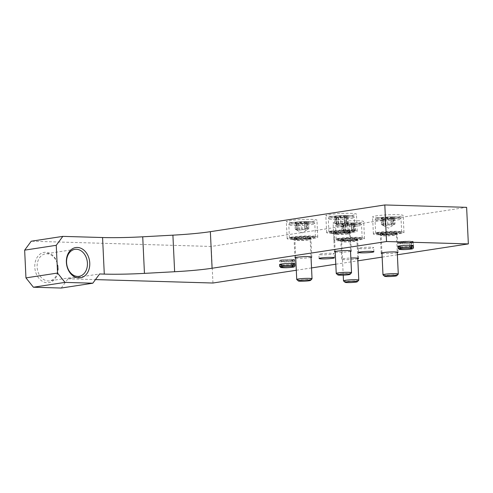 <?xml version="1.0" encoding="UTF-8"?>
<svg xmlns="http://www.w3.org/2000/svg" width="493" height="493" viewBox="0 0 493 493"><rect width="100%" height="100%" fill="white"/><g stroke="black" fill="none" stroke-linecap="round" stroke-linejoin="round"><path stroke-width="0.37" stroke-dasharray="2.46 1.85" d="M293.027 264.365A7.66 0.684 -2.7 0 1 282.316 264.944A7.66 0.684 -2.7 0 1 281.768 264.926M411.501 246.229A7.66 0.684 -2.7 0 1 400.784 246.802A7.66 0.684 -2.7 0 1 400.236 246.783M357.782 258.776A8.424 0.758 -2.7 0 1 344.687 259.651A8.424 0.758 -2.7 0 1 341.704 259.219A8.424 0.758 -2.7 0 1 350.837 258.036M397.272 252.73A8.424 0.758 -2.7 0 1 384.176 253.605A8.424 0.758 -2.7 0 1 381.976 253.451M311.034 257.414A8.424 0.758 -2.7 0 1 297.938 258.295A8.424 0.758 -2.7 0 1 295.732 258.135M350.523 251.368A8.424 0.758 -2.7 0 1 337.428 252.243A8.424 0.758 -2.7 0 1 335.222 252.089M61.218 288.041L68.022 278.804L99.611 273.966M68.022 278.804L95.463 279.599M296.305 270.256L311.527 267.927M335.795 264.211L357.881 260.828M382.149 257.112L397.37 254.782M338.518 223.76A15.314 1.374 -2.7 0 1 333.095 222.972A15.314 1.374 -2.7 0 1 348.329 220.882A15.314 1.374 -2.7 0 1 363.692 221.53A15.314 1.374 -2.7 0 1 354.868 223.193A15.314 1.374 -2.7 0 1 338.518 223.76M378.014 217.715A15.314 1.374 -2.7 0 1 372.585 216.926A15.314 1.374 -2.7 0 1 387.818 214.831A15.314 1.374 -2.7 0 1 403.182 215.484A15.314 1.374 -2.7 0 1 394.357 217.148A15.314 1.374 -2.7 0 1 378.014 217.715M291.77 222.405A15.314 1.374 -2.7 0 1 286.341 221.61A15.314 1.374 -2.7 0 1 301.58 219.521A15.314 1.374 -2.7 0 1 316.944 220.168A15.314 1.374 -2.7 0 1 308.113 221.832A15.314 1.374 -2.7 0 1 291.77 222.405M331.259 216.353A15.314 1.374 -2.7 0 1 325.836 215.564A15.314 1.374 -2.7 0 1 341.07 213.475A15.314 1.374 -2.7 0 1 356.433 214.122A15.314 1.374 -2.7 0 1 347.608 215.786A15.314 1.374 -2.7 0 1 331.259 216.353M212.945 283.019L211.22 246.451L466.625 207.343M211.22 246.451L31.232 241.213M58.168 267.865A15.314 11.61 -98.7 0 1 41.258 280.548A15.314 11.61 -98.7 0 1 40.013 254.16A15.314 11.61 -98.7 0 1 58.168 267.865M336.509 232.739A8.424 0.758 -2.7 0 1 333.521 232.308A8.424 0.758 -2.7 0 1 341.902 231.155A8.424 0.758 -2.7 0 1 350.35 231.513A8.424 0.758 -2.7 0 1 345.501 232.431A8.424 0.758 -2.7 0 1 336.509 232.739M332.066 233.423A15.314 1.374 -2.7 0 1 326.637 232.634A15.314 1.374 -2.7 0 1 341.871 230.539A15.314 1.374 -2.7 0 1 357.24 231.186A15.314 1.374 -2.7 0 1 348.409 232.85A15.314 1.374 -2.7 0 1 332.066 233.423M297.02 238.791A8.424 0.758 -2.7 0 1 294.031 238.353A8.424 0.758 -2.7 0 1 302.412 237.201A8.424 0.758 -2.7 0 1 310.861 237.558A8.424 0.758 -2.7 0 1 306.005 238.476A8.424 0.758 -2.7 0 1 297.02 238.791M292.577 239.469A15.314 1.374 -2.7 0 1 287.148 238.68A15.314 1.374 -2.7 0 1 302.382 236.585A15.314 1.374 -2.7 0 1 317.745 237.238A15.314 1.374 -2.7 0 1 308.92 238.902A15.314 1.374 -2.7 0 1 292.577 239.469M383.258 234.101A8.424 0.758 -2.7 0 1 380.276 233.67A8.424 0.758 -2.7 0 1 388.65 232.517A8.424 0.758 -2.7 0 1 397.105 232.875A8.424 0.758 -2.7 0 1 392.249 233.787A8.424 0.758 -2.7 0 1 383.258 234.101M378.815 234.779A15.314 1.374 -2.7 0 1 373.392 233.99A15.314 1.374 -2.7 0 1 388.626 231.901A15.314 1.374 -2.7 0 1 403.989 232.548A15.314 1.374 -2.7 0 1 395.158 234.212A15.314 1.374 -2.7 0 1 378.815 234.779M343.769 240.146A8.424 0.758 -2.7 0 1 340.786 239.715A8.424 0.758 -2.7 0 1 349.161 238.563A8.424 0.758 -2.7 0 1 357.61 238.92A8.424 0.758 -2.7 0 1 352.76 239.832A8.424 0.758 -2.7 0 1 343.769 240.146M339.326 240.831A15.314 1.374 -2.7 0 1 333.897 240.036A15.314 1.374 -2.7 0 1 349.136 237.946A15.314 1.374 -2.7 0 1 364.5 238.594A15.314 1.374 -2.7 0 1 355.669 240.257A15.314 1.374 -2.7 0 1 339.326 240.831M400.593 242.692A7.66 0.684 -2.7 0 1 397.882 242.291A7.66 0.684 -2.7 0 1 405.499 241.25A7.66 0.684 -2.7 0 1 413.177 241.57A7.66 0.684 -2.7 0 1 408.765 242.402A7.66 0.684 -2.7 0 1 400.593 242.692M361.104 248.737A7.66 0.684 -2.7 0 1 358.393 248.343A7.66 0.684 -2.7 0 1 366.009 247.295A7.66 0.684 -2.7 0 1 373.688 247.622A7.66 0.684 -2.7 0 1 369.275 248.454A7.66 0.684 -2.7 0 1 361.104 248.737M321.615 254.782A7.66 0.684 -2.7 0 1 318.897 254.388A7.66 0.684 -2.7 0 1 326.514 253.34A7.66 0.684 -2.7 0 1 334.199 253.667A7.66 0.684 -2.7 0 1 329.786 254.499A7.66 0.684 -2.7 0 1 321.615 254.782M282.119 260.828A7.66 0.684 -2.7 0 1 279.408 260.433A7.66 0.684 -2.7 0 1 287.025 259.386A7.66 0.684 -2.7 0 1 294.709 259.712A7.66 0.684 -2.7 0 1 290.297 260.544A7.66 0.684 -2.7 0 1 282.119 260.828M57.971 267.662A13.656 10.353 -98.7 0 1 49.614 280.862A13.656 10.353 -98.7 0 1 37.314 268.925A13.656 10.353 -98.7 0 1 45.479 253.858A13.656 10.353 -98.7 0 1 57.971 267.662M332.553 231.636A12.3 1.103 177.3 0 0 329.706 232.585A12.3 1.103 177.3 0 0 341.988 233.01A12.3 1.103 177.3 0 0 354.177 231.433A12.3 1.103 177.3 0 0 346.653 230.669A12.3 1.103 177.3 0 0 332.553 231.636M331.968 230.903A13.021 1.165 177.3 0 0 328.899 231.809A13.021 1.165 177.3 0 0 328.96 231.907A13.021 1.165 177.3 0 0 341.957 232.357A13.021 1.165 177.3 0 0 354.861 230.687A13.021 1.165 177.3 0 0 354.911 230.582A13.021 1.165 177.3 0 0 346.345 229.886A13.021 1.165 177.3 0 0 331.968 230.903M345.661 215.989A6.89 0.616 177.3 0 0 338.888 216.199A6.89 0.616 177.3 0 0 334.445 216.877A6.89 0.616 177.3 0 0 334.427 217.086A6.89 0.616 177.3 0 0 336.774 217.351A6.89 0.616 177.3 0 0 343.553 217.148A6.89 0.616 177.3 0 0 347.996 216.464A6.89 0.616 177.3 0 0 348.027 216.445A6.89 0.616 177.3 0 0 345.661 215.989L346.024 216.649L345.661 215.989L343.978 216.587C342.697 217.475 341.544 217.505 340.527 216.692L338.888 216.199L338.007 216.895L338.321 223.23L338.007 216.895C338.05 217.783 337.292 217.9 335.745 217.24L334.445 216.877L336.737 218.091L336.774 217.351L336.46 217.74L337.027 224.278L335.567 223.686L335.271 217.499M336.3 217.512L336.756 223.927C336.522 223.403 337.206 223.421 338.802 223.988L342.247 223.877C343.516 223.23 344.354 223.163 344.773 223.68L345.353 224.075L347.503 223.076L347.214 216.889L347.996 216.464L346.739 217.148C345.266 217.992 344.515 218.109 344.478 217.493L344.773 223.68L344.478 217.493L343.553 217.148L341.957 217.696L338.506 217.801L336.774 217.351M336.362 224.112L341.698 226.817L348.305 222.639L347.996 216.464M347.214 216.889L345.796 217.222L346.086 223.409L347.035 223.335L346.739 217.148M344.478 217.493L344.761 223.785M337.995 216.803L338.303 223.082C338.654 222.244 339.492 222.177 340.823 222.879C341.828 223.693 342.98 223.662 344.274 222.774C345.803 221.986 346.487 222.004 346.32 222.836L346.16 216.298M335.745 217.24L336.041 223.428C334.513 222.879 334.353 222.965 335.567 223.686C334.353 222.965 334.513 222.879 336.041 223.428C337.582 224.087 338.334 223.97 338.303 223.082M336.263 273.504A7.66 0.684 177.3 0 0 343.911 273.769A7.66 0.684 177.3 0 0 351.503 272.783M293.064 237.681A12.3 1.103 177.3 0 0 290.217 238.63A12.3 1.103 177.3 0 0 302.499 239.056A12.3 1.103 177.3 0 0 314.688 237.478A12.3 1.103 177.3 0 0 307.157 236.72A12.3 1.103 177.3 0 0 293.064 237.681M292.478 236.954A13.021 1.165 177.3 0 0 289.409 237.854A13.021 1.165 177.3 0 0 289.465 237.959A13.021 1.165 177.3 0 0 302.468 238.409A13.021 1.165 177.3 0 0 315.372 236.732A13.021 1.165 177.3 0 0 315.415 236.628A13.021 1.165 177.3 0 0 306.856 235.937A13.021 1.165 177.3 0 0 292.478 236.954M306.171 222.041A6.89 0.616 177.3 0 0 299.393 222.244A6.89 0.616 177.3 0 0 294.956 222.928A6.89 0.616 177.3 0 0 294.931 223.138A6.89 0.616 177.3 0 0 297.285 223.397A6.89 0.616 177.3 0 0 304.064 223.193A6.89 0.616 177.3 0 0 308.507 222.509A6.89 0.616 177.3 0 0 308.532 222.497A6.89 0.616 177.3 0 0 306.171 222.041L306.535 222.694L306.171 222.041L304.489 222.633C303.207 223.52 302.055 223.557 301.038 222.744L299.393 222.244L298.518 222.941L298.832 229.282L298.518 222.941C298.555 223.828 297.803 223.945 296.256 223.286L294.956 222.928L297.248 224.142L297.285 223.397L296.971 223.785L297.538 230.33L296.077 229.732L295.782 223.545M296.811 223.563L297.261 229.972C297.032 229.448 297.717 229.467 299.313 230.034L302.757 229.929C304.027 229.276 304.865 229.208 305.278 229.726L305.863 230.12L308.014 229.122L307.724 222.935L308.507 222.509L307.25 223.193C305.777 224.044 305.019 224.155 304.988 223.539L305.278 229.726L304.988 223.539L304.064 223.193L302.468 223.742L299.017 223.847L297.285 223.397M308.821 228.684L308.507 222.509M307.724 222.935L306.307 223.267L306.597 229.455L307.54 229.381L307.25 223.193M298.518 222.941L298.813 229.128C299.159 228.29 300.003 228.222 301.334 228.925C302.338 229.744 303.485 229.707 304.779 228.82L304.489 222.633M295.221 229.146L294.956 222.928M304.988 223.539L305.272 229.837M304.779 228.82C306.313 228.031 306.991 228.049 306.831 228.881L306.671 222.343M296.256 223.286L296.546 229.473C295.024 228.925 294.863 229.011 296.077 229.732C294.863 229.011 295.024 228.925 296.546 229.473C298.086 230.132 298.844 230.015 298.813 229.128M296.774 279.549A7.66 0.684 177.3 0 0 304.421 279.814A7.66 0.684 177.3 0 0 312.014 278.828M379.302 232.998A12.3 1.103 177.3 0 0 376.455 233.947A12.3 1.103 177.3 0 0 388.743 234.372A12.3 1.103 177.3 0 0 400.926 232.795A12.3 1.103 177.3 0 0 393.402 232.03A12.3 1.103 177.3 0 0 379.302 232.998M378.723 232.265A13.021 1.165 177.3 0 0 375.648 233.164A13.021 1.165 177.3 0 0 375.709 233.269A13.021 1.165 177.3 0 0 388.712 233.719A13.021 1.165 177.3 0 0 401.61 232.049A13.021 1.165 177.3 0 0 401.659 231.938A13.021 1.165 177.3 0 0 393.1 231.248A13.021 1.165 177.3 0 0 378.723 232.265M392.416 217.351A6.89 0.616 177.3 0 0 385.637 217.561A6.89 0.616 177.3 0 0 381.194 218.239A6.89 0.616 177.3 0 0 381.175 218.448A6.89 0.616 177.3 0 0 383.529 218.713A6.89 0.616 177.3 0 0 390.302 218.504A6.89 0.616 177.3 0 0 394.745 217.826A6.89 0.616 177.3 0 0 394.776 217.807A6.89 0.616 177.3 0 0 392.416 217.351L392.779 218.011L392.416 217.351L390.733 217.949C389.445 218.83 388.293 218.867 387.282 218.054L385.637 217.561L384.762 218.251L385.07 224.592L384.762 218.251C384.799 219.145 384.047 219.262 382.5 218.602L381.194 218.239L383.486 219.453L383.529 218.713L383.209 219.102L383.782 225.64L382.315 225.048L382.026 218.861M383.049 218.874L383.505 225.289C383.277 224.765 383.955 224.783 385.551 225.344L389.002 225.239C390.265 224.592 391.109 224.525 391.522 225.042L392.101 225.437L394.258 224.438L393.962 218.251L394.745 217.826L393.494 218.51C392.015 219.354 391.263 219.471 391.232 218.855L391.522 225.042L391.232 218.855L390.302 218.504L388.706 219.052L385.261 219.157L383.529 218.713M383.11 225.474L388.447 228.179L395.059 224.001L394.745 217.826M393.962 218.251L392.545 218.584L392.835 224.771L394.258 224.438L393.784 224.697L393.494 218.51M384.762 218.251L385.051 224.438C385.403 223.6 386.241 223.539 387.572 224.241C388.576 225.054 389.729 225.018 391.023 224.136L390.733 217.949M381.465 224.463L381.194 218.239M391.232 218.855L391.51 225.147M391.023 224.136C392.551 223.341 393.235 223.366 393.069 224.198L392.915 217.653M382.5 218.602L382.79 224.79C381.262 224.235 381.101 224.321 382.315 225.048C381.101 224.321 381.262 224.235 382.79 224.79C384.33 225.449 385.082 225.332 385.051 224.438M383.012 274.86A7.66 0.684 177.3 0 0 390.666 275.125A7.66 0.684 177.3 0 0 398.252 274.145M339.813 239.043A12.3 1.103 177.3 0 0 336.965 239.992A12.3 1.103 177.3 0 0 349.247 240.418A12.3 1.103 177.3 0 0 361.437 238.84A12.3 1.103 177.3 0 0 353.912 238.076A12.3 1.103 177.3 0 0 339.813 239.043M339.227 238.31A13.021 1.165 177.3 0 0 336.158 239.216A13.021 1.165 177.3 0 0 336.22 239.315A13.021 1.165 177.3 0 0 349.217 239.764A13.021 1.165 177.3 0 0 362.121 238.094A13.021 1.165 177.3 0 0 362.17 237.99A13.021 1.165 177.3 0 0 353.604 237.293A13.021 1.165 177.3 0 0 339.227 238.31M352.92 223.397A6.89 0.616 177.3 0 0 346.148 223.606A6.89 0.616 177.3 0 0 341.704 224.284A6.89 0.616 177.3 0 0 341.686 224.494A6.89 0.616 177.3 0 0 344.034 224.759A6.89 0.616 177.3 0 0 350.813 224.549A6.89 0.616 177.3 0 0 355.256 223.871A6.89 0.616 177.3 0 0 355.287 223.853A6.89 0.616 177.3 0 0 352.92 223.397L353.29 224.056L352.92 223.397L351.238 223.995C349.956 224.882 348.804 224.913 347.793 224.099L346.148 223.606L345.266 224.303L345.581 230.638L345.266 224.303C345.31 225.19 344.552 225.307 343.005 224.648L341.704 224.284L343.997 225.498L344.034 224.759L343.72 225.147L344.287 231.685L342.826 231.094L342.536 224.907M343.559 224.919L344.015 231.334C343.781 230.81 344.465 230.829 346.061 231.396L349.512 231.285C350.776 230.638 351.614 230.57 352.033 231.088L352.612 231.482L354.769 230.484L354.473 224.297L355.256 223.871L353.999 224.555C352.526 225.4 351.774 225.517 351.737 224.9L352.033 231.088L351.737 224.9L350.813 224.549L349.217 225.098L345.766 225.209L344.034 224.759M343.621 231.519L348.958 234.224L355.564 230.046L355.256 223.871M354.473 224.297L353.056 224.629L353.345 230.816L354.769 230.484L354.294 230.742L353.999 224.555M345.266 224.303L345.562 230.49C345.913 229.652 346.752 229.584 348.083 230.286C349.087 231.1 350.24 231.069 351.534 230.182L351.238 223.995M341.976 230.508L341.704 224.284M351.737 224.9L352.02 231.192M351.534 230.182C353.062 229.393 353.746 229.411 353.58 230.243L353.419 223.705M343.005 224.648L343.301 230.835C341.772 230.28 341.612 230.367 342.826 231.094C341.612 230.367 341.772 230.28 343.301 230.835C344.841 231.494 345.593 231.377 345.562 230.49M343.522 280.911A7.66 0.684 177.3 0 0 351.17 281.17A7.66 0.684 177.3 0 0 358.762 280.19M411.723 248.034L411.045 249.07L410.034 247.997L409.806 243.117L410.49 242.081L411.489 243.16L411.723 248.034A7.66 0.684 177.3 0 0 413.461 247.517M411.353 243.178L411.587 248.059L410.946 249.088L409.997 248.004L409.769 243.123L410.404 242.094L411.353 243.178A7.66 0.684 177.3 0 1 402.917 243.77A7.66 0.684 177.3 0 1 397.931 243.363L397.882 242.291M293.249 266.177L292.577 267.212L291.566 266.134L291.338 261.259L292.016 260.224L293.021 261.302L293.249 266.177A7.66 0.684 177.3 0 0 294.987 265.653M292.885 261.321L293.113 266.195L292.472 267.231L291.523 266.14L291.295 261.265L291.93 260.236L292.885 261.321A7.66 0.684 177.3 0 1 284.449 261.906A7.66 0.684 177.3 0 1 279.457 261.5L279.408 260.433M335.277 231.716A8.732 0.783 177.3 0 0 340.398 232.751A8.732 0.783 177.3 0 0 350.141 231.26A8.732 0.783 177.3 0 0 335.277 231.716M331.358 217.906A13.021 1.165 177.3 0 0 328.289 218.812A13.021 1.165 177.3 0 0 341.347 219.36A13.021 1.165 177.3 0 0 354.294 217.586A13.021 1.165 177.3 0 0 345.735 216.889A13.021 1.165 177.3 0 0 331.358 217.906M332.455 216.415A11.487 1.029 177.3 0 0 339.19 217.783A11.487 1.029 177.3 0 0 352.014 215.817A11.487 1.029 177.3 0 0 332.455 216.415M344.274 222.774L343.978 216.587M340.823 222.879L340.527 216.692M338.802 223.988L338.506 217.801M342.247 223.877L341.957 217.696M336.183 233.571A7.66 0.684 177.3 0 0 334.377 234.101A7.66 0.684 177.3 0 0 342.056 234.421A7.66 0.684 177.3 0 0 349.673 233.38A7.66 0.684 177.3 0 0 344.638 232.973A7.66 0.684 177.3 0 0 336.183 233.571M336.14 233.355A7.697 0.69 177.3 0 0 334.334 233.91A7.697 0.69 177.3 0 0 342.05 234.212A7.697 0.69 177.3 0 0 349.697 233.183A7.697 0.69 177.3 0 0 344.761 232.751A7.697 0.69 177.3 0 0 336.14 233.355M335.733 232.123A8.159 0.733 177.3 0 0 333.816 232.714A8.159 0.733 177.3 0 0 341.994 233.035A8.159 0.733 177.3 0 0 350.098 231.944A8.159 0.733 177.3 0 0 344.866 231.488A8.159 0.733 177.3 0 0 335.733 232.123M295.788 237.762A8.732 0.783 177.3 0 0 300.903 238.797A8.732 0.783 177.3 0 0 310.652 237.306A8.732 0.783 177.3 0 0 295.788 237.762M291.868 223.951A13.021 1.165 177.3 0 0 288.799 224.857A13.021 1.165 177.3 0 0 301.858 225.406A13.021 1.165 177.3 0 0 314.805 223.631A13.021 1.165 177.3 0 0 306.245 222.935A13.021 1.165 177.3 0 0 291.868 223.951M292.965 222.466A11.487 1.029 177.3 0 0 299.701 223.828A11.487 1.029 177.3 0 0 312.525 221.862A11.487 1.029 177.3 0 0 292.965 222.466M301.334 228.925L301.038 222.744M299.313 230.034L299.017 223.847M302.757 229.929L302.468 223.742M296.687 239.616A7.66 0.684 177.3 0 0 294.882 240.146A7.66 0.684 177.3 0 0 302.566 240.473A7.66 0.684 177.3 0 0 310.183 239.425A7.66 0.684 177.3 0 0 305.149 239.019A7.66 0.684 177.3 0 0 296.687 239.616M296.65 239.401A7.697 0.69 177.3 0 0 294.839 239.955A7.697 0.69 177.3 0 0 302.554 240.257A7.697 0.69 177.3 0 0 310.208 239.234A7.697 0.69 177.3 0 0 305.272 238.797A7.697 0.69 177.3 0 0 296.65 239.401M296.244 238.168A8.159 0.733 177.3 0 0 294.327 238.76A8.159 0.733 177.3 0 0 302.499 239.08A8.159 0.733 177.3 0 0 310.608 237.996A8.159 0.733 177.3 0 0 305.377 237.534A8.159 0.733 177.3 0 0 296.244 238.168M382.026 233.078A8.732 0.783 177.3 0 0 387.147 234.113A8.732 0.783 177.3 0 0 396.896 232.622A8.732 0.783 177.3 0 0 382.026 233.078M378.106 219.268A13.021 1.165 177.3 0 0 375.037 220.168A13.021 1.165 177.3 0 0 388.096 220.722A13.021 1.165 177.3 0 0 401.043 218.941A13.021 1.165 177.3 0 0 392.483 218.251A13.021 1.165 177.3 0 0 378.106 219.268M379.203 217.777A11.487 1.029 177.3 0 0 385.939 219.145A11.487 1.029 177.3 0 0 398.763 217.179A11.487 1.029 177.3 0 0 379.203 217.777M387.572 224.241L387.282 218.054M385.551 225.344L385.261 219.157M389.002 225.239L388.706 219.052M382.932 234.927A7.66 0.684 177.3 0 0 381.126 235.457A7.66 0.684 177.3 0 0 388.804 235.783A7.66 0.684 177.3 0 0 396.427 234.736A7.66 0.684 177.3 0 0 391.387 234.329A7.66 0.684 177.3 0 0 382.932 234.927M382.888 234.711A7.697 0.69 177.3 0 0 381.083 235.272A7.697 0.69 177.3 0 0 388.798 235.574A7.697 0.69 177.3 0 0 396.452 234.545A7.697 0.69 177.3 0 0 391.51 234.113A7.697 0.69 177.3 0 0 382.888 234.711M382.482 233.485A8.159 0.733 177.3 0 0 380.565 234.076A8.159 0.733 177.3 0 0 388.743 234.397A8.159 0.733 177.3 0 0 396.853 233.306A8.159 0.733 177.3 0 0 391.621 232.844A8.159 0.733 177.3 0 0 382.482 233.485M342.536 239.123A8.732 0.783 177.3 0 0 347.657 240.159A8.732 0.783 177.3 0 0 357.4 238.667A8.732 0.783 177.3 0 0 342.536 239.123M338.617 225.313A13.021 1.165 177.3 0 0 335.548 226.219A13.021 1.165 177.3 0 0 348.606 226.768A13.021 1.165 177.3 0 0 361.554 224.987A13.021 1.165 177.3 0 0 352.994 224.297A13.021 1.165 177.3 0 0 338.617 225.313M339.714 223.822A11.487 1.029 177.3 0 0 346.45 225.19A11.487 1.029 177.3 0 0 359.274 223.224A11.487 1.029 177.3 0 0 339.714 223.822M348.083 230.286L347.793 224.099M346.061 231.396L345.766 225.209M349.512 231.285L349.217 225.098M343.442 240.978A7.66 0.684 177.3 0 0 341.637 241.508A7.66 0.684 177.3 0 0 349.315 241.829A7.66 0.684 177.3 0 0 356.932 240.787A7.66 0.684 177.3 0 0 351.897 240.374A7.66 0.684 177.3 0 0 343.442 240.978M343.399 240.763A7.697 0.69 177.3 0 0 341.594 241.317A7.697 0.69 177.3 0 0 349.309 241.619A7.697 0.69 177.3 0 0 356.957 240.59A7.697 0.69 177.3 0 0 352.02 240.159A7.697 0.69 177.3 0 0 343.399 240.763M342.992 239.53A8.159 0.733 177.3 0 0 341.076 240.122A8.159 0.733 177.3 0 0 349.254 240.442A8.159 0.733 177.3 0 0 357.363 239.351A8.159 0.733 177.3 0 0 352.131 238.895A8.159 0.733 177.3 0 0 342.992 239.53M398.159 248.238A7.66 0.684 177.3 0 0 403.145 248.645A7.66 0.684 177.3 0 0 411.587 248.059M411.489 243.16A7.66 0.684 177.3 0 0 413.226 242.642A7.66 0.684 177.3 0 0 405.548 242.316A7.66 0.684 177.3 0 0 397.931 243.363C398.652 242.18 397.025 242.223 402.719 241.527C406.904 241.188 410.034 241.176 412.123 241.49L413.226 242.642L413.374 245.687L413.177 241.57M409.806 243.117A5.515 0.493 177.3 0 0 411.088 242.741A5.515 0.493 177.3 0 0 405.554 242.507A5.515 0.493 177.3 0 0 400.07 243.259A5.515 0.493 177.3 0 0 403.687 243.554A5.515 0.493 177.3 0 0 409.769 243.123M410.034 247.997A5.515 0.493 177.3 0 0 411.316 247.615A5.515 0.493 177.3 0 0 405.788 247.381A5.515 0.493 177.3 0 0 400.304 248.133A5.515 0.493 177.3 0 0 404.932 248.404M406.737 248.318A5.515 0.493 177.3 0 0 409.997 248.004M279.691 266.374A7.66 0.684 177.3 0 0 284.677 266.787A7.66 0.684 177.3 0 0 293.113 266.195M293.021 261.302A7.66 0.684 177.3 0 0 294.759 260.779A7.66 0.684 177.3 0 0 287.074 260.452A7.66 0.684 177.3 0 0 279.457 261.5C280.178 260.322 278.551 260.359 284.251 259.663C288.43 259.33 291.566 259.318 293.655 259.632L294.759 260.779L294.9 263.829L294.709 259.712M291.338 261.259A5.515 0.493 177.3 0 0 292.614 260.883A5.515 0.493 177.3 0 0 287.086 260.649A5.515 0.493 177.3 0 0 281.602 261.401A5.515 0.493 177.3 0 0 285.213 261.691A5.515 0.493 177.3 0 0 291.295 261.265M291.566 266.134A5.515 0.493 177.3 0 0 292.848 265.758A5.515 0.493 177.3 0 0 287.314 265.524A5.515 0.493 177.3 0 0 281.83 266.275A5.515 0.493 177.3 0 0 286.458 266.547M288.263 266.46A5.515 0.493 177.3 0 0 291.523 266.14M351.275 251.017L350.35 231.513M334.445 251.812L333.521 232.308M357.24 231.186L356.433 214.122M326.637 232.634L325.836 215.564M311.779 257.063L310.861 237.558M294.956 257.857L294.031 238.353M317.745 237.238L316.944 220.168M287.148 238.68L286.341 221.61M398.024 252.379L397.105 232.875M381.194 253.174L380.276 233.67M403.989 232.548L403.182 215.484M373.392 233.99L372.585 216.926M358.534 258.424L357.61 238.92M341.704 259.219L340.786 239.715M364.5 238.594L363.692 221.53M333.897 240.036L333.095 222.972M373.885 251.732L373.688 247.622M358.584 252.453L358.393 248.343M334.39 257.777L334.199 253.667M319.094 258.505L318.897 254.388M74.936 249.347L45.479 253.858M79.071 276.351L49.614 280.862M354.177 231.433L354.861 230.687M329.706 232.585L328.96 231.907M354.911 230.582L354.294 217.586C353.9 216.452 353.444 215.916 352.939 215.983C352.298 215.231 339.098 215.379 332.294 216.427C327.377 217.616 329.398 216.865 328.289 218.812L328.899 231.809M336.072 217.924L334.427 217.086M346.08 223.409L345.79 217.222M337.033 224.278L336.744 218.091M334.716 223.101L334.42 216.914M335.191 251.461L334.377 234.101L333.638 232.499C333.872 232.419 332.584 232.813 339.615 232.77C348.785 232.511 351.102 231.525 350.258 231.716L349.673 233.38L350.492 250.74M314.688 237.478L315.372 236.732M290.217 238.63L289.465 237.959M315.415 236.628L314.805 223.631C314.411 222.497 313.955 221.967 313.449 222.029C312.802 221.277 299.608 221.425 292.805 222.472C287.881 223.662 289.909 222.91 288.799 224.857L289.409 237.854M296.583 223.97L294.931 223.138M296.872 230.157L302.209 232.862L308.815 228.684M306.591 229.455L306.301 223.267M297.544 230.33L297.254 224.136M295.701 257.506L294.882 240.146L294.142 238.55C294.383 238.464 293.095 238.858 300.126 238.815C309.296 238.557 311.613 237.577 310.769 237.762L310.183 239.425L311.003 256.785M400.926 232.795L401.61 232.049M376.455 233.947L375.709 233.269M401.659 231.938L401.043 218.941C400.649 217.814 400.199 217.277 399.687 217.345C399.047 216.587 385.846 216.735 379.043 217.789C374.125 218.972 376.153 218.22 375.037 220.168L375.648 233.164M382.821 219.286L381.175 218.448M392.829 224.771L392.539 218.584M383.788 225.64L383.492 219.453M381.946 252.823L381.126 235.457L380.386 233.861C380.627 233.774 379.333 234.175 386.364 234.132C395.534 233.867 397.851 232.887 397.013 233.078L396.427 234.736L397.241 252.102M361.437 238.84L362.121 238.094M336.965 239.992L336.22 239.315M362.17 237.99L361.554 224.987C361.159 223.859 360.71 223.323 360.198 223.391C359.557 222.639 346.357 222.787 339.554 223.834C334.636 225.024 336.657 224.266 335.548 226.219L336.158 239.216M343.331 225.332L341.686 224.494M353.339 230.816L353.05 224.629M344.293 231.685L344.003 225.498M343.22 275.156L341.637 241.508L340.897 239.906C341.138 239.826 339.843 240.22 346.875 240.177C356.045 239.912 358.362 238.932 357.517 239.123L356.932 240.787L357.752 258.147M410.478 242.081L411.563 241.847L411.088 242.741L411.316 247.615M400.304 248.133L400.07 243.259L399.515 242.42C400.291 242.679 406.244 242.698 410.404 242.094M292.01 260.218L293.089 259.99L292.614 260.883L292.848 265.758M281.83 266.275L281.602 261.401L281.047 260.557C281.817 260.822 287.776 260.834 291.93 260.23"/><path stroke-width="0.74" d="M281.768 264.926A7.66 0.684 -2.7 0 1 279.605 264.55A7.66 0.684 -2.7 0 1 287.222 263.502A7.66 0.684 -2.7 0 1 294.9 263.829A7.66 0.684 -2.7 0 1 293.027 264.365M321.806 258.899A7.66 0.684 -2.7 0 1 319.094 258.505A7.66 0.684 -2.7 0 1 326.711 257.457A7.66 0.684 -2.7 0 1 334.39 257.777A7.66 0.684 -2.7 0 1 329.977 258.609A7.66 0.684 -2.7 0 1 321.806 258.899M361.295 252.847A7.66 0.684 -2.7 0 1 358.584 252.453A7.66 0.684 -2.7 0 1 366.2 251.412A7.66 0.684 -2.7 0 1 373.885 251.732A7.66 0.684 -2.7 0 1 369.467 252.564A7.66 0.684 -2.7 0 1 361.295 252.847M400.236 246.783A7.66 0.684 -2.7 0 1 398.073 246.408A7.66 0.684 -2.7 0 1 405.69 245.36A7.66 0.684 -2.7 0 1 413.374 245.687A7.66 0.684 -2.7 0 1 411.501 246.229M350.837 258.036A8.424 0.758 -2.7 0 1 358.534 258.424A8.424 0.758 -2.7 0 1 357.782 258.776M381.976 253.451A8.424 0.758 -2.7 0 1 381.194 253.174A8.424 0.758 -2.7 0 1 389.575 252.022A8.424 0.758 -2.7 0 1 398.024 252.379A8.424 0.758 -2.7 0 1 397.272 252.73M295.732 258.135A8.424 0.758 -2.7 0 1 294.956 257.857A8.424 0.758 -2.7 0 1 303.331 256.705A8.424 0.758 -2.7 0 1 311.779 257.063A8.424 0.758 -2.7 0 1 311.034 257.414M335.222 252.089A8.424 0.758 -2.7 0 1 334.445 251.812A8.424 0.758 -2.7 0 1 342.82 250.66A8.424 0.758 -2.7 0 1 351.275 251.017A8.424 0.758 -2.7 0 1 350.523 251.368M386.537 241.533L468.35 243.912L466.625 207.343L384.811 204.959L386.537 241.533L212.089 268.241L210.363 231.673A55.136 4.942 -2.7 0 1 172.907 235.161L142.724 236.8A55.136 4.942 -2.7 0 1 102.562 237.534L62.827 236.375L31.232 241.213L24.65 250.148L56.245 245.311L62.827 236.375M24.65 250.148L25.956 277.886L33.401 287.228L61.218 288.041L92.813 283.204L99.611 273.966L104.288 274.102A55.136 4.942 177.3 0 0 144.449 273.375L174.633 271.735A55.136 4.942 177.3 0 0 212.089 268.241M95.463 279.599L212.945 283.019L296.305 270.256M311.527 267.927L335.795 264.211M357.881 260.828L382.149 257.112M397.37 254.782L468.35 243.912M210.363 231.673L384.811 204.959M25.956 277.886L57.552 273.048L56.245 245.311M33.401 287.228L64.996 282.39L57.552 273.048M92.813 283.204L64.996 282.39M89.757 263.028A15.314 11.61 -98.7 0 1 72.847 275.71A15.314 11.61 -98.7 0 1 71.602 249.322A15.314 11.61 -98.7 0 1 89.757 263.028M87.421 263.151A13.656 10.353 -98.7 0 1 79.071 276.351A13.656 10.353 -98.7 0 1 66.765 264.414A13.656 10.353 -98.7 0 1 74.936 249.347A13.656 10.353 -98.7 0 1 87.421 263.151M339.252 274.441A6.156 0.555 177.3 0 0 337.828 274.915A6.156 0.555 177.3 0 0 343.978 275.125A6.156 0.555 177.3 0 0 350.073 274.336A6.156 0.555 177.3 0 0 346.308 273.954A6.156 0.555 177.3 0 0 339.252 274.441M350.073 274.336L351.503 272.783A7.66 0.684 177.3 0 0 351.527 272.721A7.66 0.684 177.3 0 0 346.493 272.315A7.66 0.684 177.3 0 0 338.038 272.912A7.66 0.684 177.3 0 0 336.232 273.442A7.66 0.684 177.3 0 0 336.263 273.504L337.828 274.915M299.762 280.486A6.156 0.555 177.3 0 0 298.339 280.961A6.156 0.555 177.3 0 0 304.483 281.17A6.156 0.555 177.3 0 0 310.584 280.381A6.156 0.555 177.3 0 0 306.819 279.999A6.156 0.555 177.3 0 0 299.762 280.486M310.584 280.381L312.014 278.828A7.66 0.684 177.3 0 0 312.038 278.767A7.66 0.684 177.3 0 0 307.003 278.36A7.66 0.684 177.3 0 0 298.542 278.958A7.66 0.684 177.3 0 0 296.737 279.488A7.66 0.684 177.3 0 0 296.774 279.549L298.339 280.961M386.001 275.797A6.156 0.555 177.3 0 0 384.577 276.271A6.156 0.555 177.3 0 0 390.727 276.487A6.156 0.555 177.3 0 0 396.828 275.698A6.156 0.555 177.3 0 0 393.057 275.316A6.156 0.555 177.3 0 0 386.001 275.797M396.828 275.698L398.252 274.145A7.66 0.684 177.3 0 0 398.282 274.077A7.66 0.684 177.3 0 0 393.241 273.67A7.66 0.684 177.3 0 0 384.786 274.268A7.66 0.684 177.3 0 0 382.981 274.804A7.66 0.684 177.3 0 0 383.012 274.86L384.577 276.271M346.511 281.848A6.156 0.555 177.3 0 0 345.088 282.323A6.156 0.555 177.3 0 0 351.238 282.532A6.156 0.555 177.3 0 0 357.339 281.743A6.156 0.555 177.3 0 0 353.567 281.361A6.156 0.555 177.3 0 0 346.511 281.848M357.339 281.743L358.762 280.19A7.66 0.684 177.3 0 0 358.787 280.129A7.66 0.684 177.3 0 0 353.752 279.722A7.66 0.684 177.3 0 0 345.297 280.32A7.66 0.684 177.3 0 0 343.492 280.85A7.66 0.684 177.3 0 0 343.522 280.911L345.088 282.323M174.633 271.735L172.907 235.161M104.288 274.102L102.562 237.534M144.449 273.375L142.724 236.8M413.374 245.687L413.461 247.517A7.66 0.684 177.3 0 0 405.776 247.19A7.66 0.684 177.3 0 0 398.159 248.238L399.262 249.384C402.67 249.748 406.565 249.649 410.952 249.088M404.932 248.404A5.515 0.493 177.3 0 0 406.737 248.318M294.9 263.829L294.987 265.653A7.66 0.684 177.3 0 0 287.308 265.333A7.66 0.684 177.3 0 0 279.691 266.374L280.794 267.526C284.196 267.884 288.097 267.785 292.478 267.231M286.458 266.547A5.515 0.493 177.3 0 0 288.263 266.46M335.191 251.461L336.232 273.442M350.492 250.74L351.527 272.721M295.701 257.506L296.737 279.488M311.003 256.785L312.038 278.767M381.946 252.823L382.981 274.804M397.241 252.102L398.282 274.077M343.22 275.156L343.492 280.85M357.752 258.147L358.787 280.129M398.073 246.408L398.159 248.238M413.461 247.517C413.448 248.454 412.641 248.977 411.045 249.076M411.316 247.615L411.871 248.46C411.396 247.899 399.059 248.712 399.829 249.027L400.304 248.133M279.605 264.55L279.691 266.374M294.987 265.653C294.974 266.596 294.173 267.114 292.577 267.212M292.848 265.758L293.403 266.596C292.922 266.035 280.585 266.855 281.355 267.163L281.83 266.275"/></g></svg>
